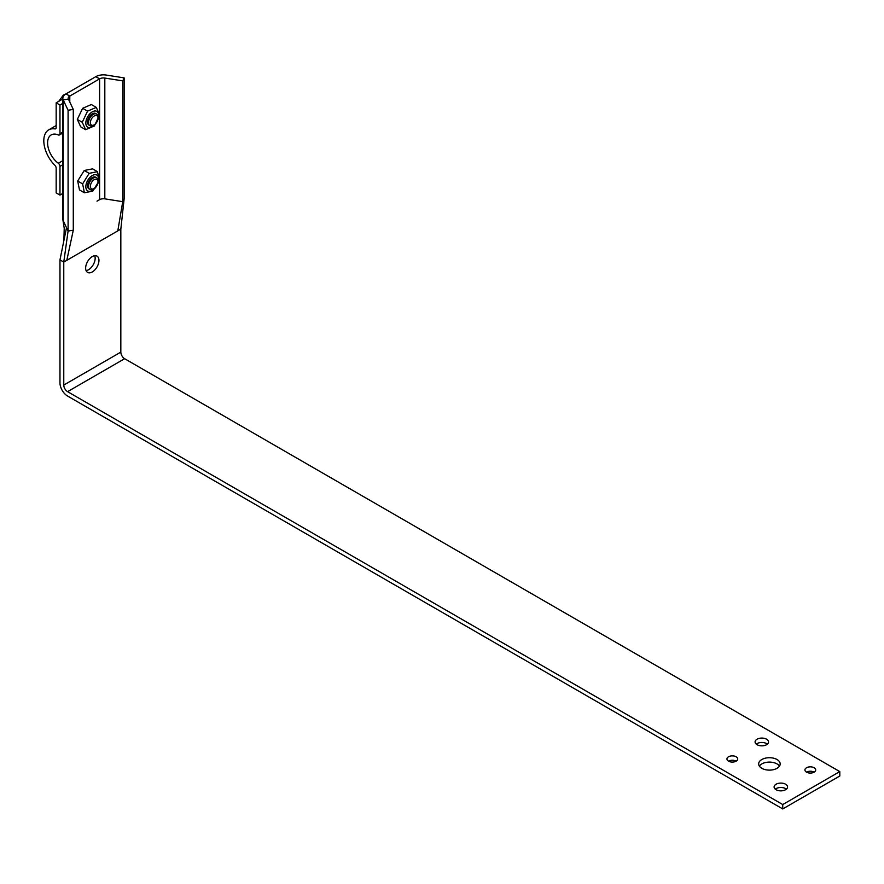 <?xml version="1.0" encoding="UTF-8"?>
<svg xmlns="http://www.w3.org/2000/svg" width="884" height="884" viewBox="0 0 884 884"><rect width="100%" height="100%" fill="white"/><g stroke="black" fill="none" stroke-linecap="round" stroke-linejoin="round"><path stroke-width="1.33" d="M59.968 195.088L56.167 192.889L56.167 168.137A2.685 1.558 -120 0 0 54.896 165.341A23.691 13.68 60 0 1 48.697 129.882A23.691 13.68 60 0 1 54.896 128.92A2.685 1.558 -120 0 0 55.604 128.81A2.685 1.558 -120 0 0 56.167 127.583L56.167 102.842L59.968 105.03L59.968 133.738A2.685 1.558 60 0 1 59.405 134.965A2.685 1.558 60 0 1 58.322 134.954A17.481 10.1 -120 0 0 51.217 134.909A17.481 10.1 -120 0 0 48.244 147.871A17.481 10.1 -120 0 0 58.322 163.253A2.685 1.558 60 0 1 59.968 166.38L59.968 195.088L62.83 193.43M59.968 105.03L62.83 103.384M56.167 102.842L62.83 98.997M93.24 180.38A5.403 3.116 -60 0 1 98.025 181.894A5.403 3.116 -60 0 1 94.201 188.513A5.403 3.116 -60 0 1 90.411 186.844A5.403 3.116 -60 0 1 93.24 180.38M98.025 181.894L98.025 180.811A6.729 3.879 120 0 0 96.632 177.739A6.729 3.879 120 0 0 92.069 178.933A6.729 3.879 120 0 0 88.676 184.767A6.729 3.879 120 0 0 89.903 189.386A6.729 3.879 120 0 0 93.273 189.054L94.201 188.513M96.964 115.76A5.403 3.116 -60 0 1 98.025 118.202A5.403 3.116 -60 0 1 94.201 124.821A5.403 3.116 -60 0 1 90.687 120.71A5.403 3.116 -60 0 1 96.964 115.76M98.025 118.202L98.025 117.119A6.729 3.879 120 0 0 96.699 114.091A6.729 3.879 120 0 0 96.632 114.047A6.729 3.879 120 0 0 89.936 117.87A6.729 3.879 120 0 0 89.837 125.65A6.729 3.879 120 0 0 89.903 125.694A6.729 3.879 120 0 0 93.273 125.362L94.201 124.821M65.67 94.058L63.294 95.14L58.764 101.34M63.946 95.516L63.294 95.14M95.671 113.495A6.729 3.879 120 0 0 92.908 113.517A6.729 3.879 120 0 0 88.024 119.362A6.729 3.879 120 0 0 88.953 125.141L89.903 125.694M97.461 120.821A9.149 5.282 120 0 0 98.71 116.555A9.149 5.282 120 0 0 91.461 112.39A9.149 5.282 120 0 0 86.312 125.594A9.149 5.282 120 0 0 96.19 123.031M87.571 111.13L96.29 107.395L99.671 114.798L94.345 125.948L85.638 129.683L82.245 122.279L87.571 111.13L82.643 108.29L77.317 119.428L80.709 126.832L85.638 129.683M96.29 107.395L91.361 104.544L82.643 108.29M82.245 122.279L77.317 119.428M95.671 177.187A6.729 3.879 120 0 0 89.129 180.745A6.729 3.879 120 0 0 88.953 188.833L89.903 189.386M97.461 184.513A9.149 5.282 120 0 0 97.118 175.242A9.149 5.282 120 0 0 88.124 179.706A9.149 5.282 120 0 0 87.251 190.579A9.149 5.282 120 0 0 96.19 186.723M82.621 183.883L89.162 173.341L97.505 171.684L99.306 180.579L92.765 191.121L84.411 192.778L82.621 183.883L77.681 181.032L79.483 189.927L84.411 192.778M97.505 171.684L92.577 168.844L84.234 170.49L77.681 181.032M89.162 173.341L84.234 170.49M120.832 229.122L120.832 352.119A5.381 3.105 -120 0 0 124.633 358.705L67.571 391.656A5.381 3.105 -120 0 1 63.77 385.059L63.77 262.073L120.832 229.122L124.147 198.679L122.732 201.674L124.147 198.679L124.147 77.88L106.235 75.063A10.763 6.21 -0 0 0 95.803 76.665L65.98 93.881A10.763 6.21 -0 0 0 62.83 98.268L62.83 219.066A10.763 6.21 -0 0 0 63.206 220.702L68.09 231.044L73.284 230.227L73.284 109.428L68.4 99.085A5.381 3.105 180 0 1 68.201 98.268A5.381 3.105 180 0 1 69.781 96.069L99.605 78.853A5.381 3.105 180 0 1 104.82 78.057L122.732 80.875L122.732 201.674L104.82 198.856A5.381 3.105 -0 0 0 99.605 199.651L96.997 201.154M62.83 98.268A10.763 6.21 -0 0 0 63.206 99.903L68.09 110.246L73.284 109.428M66.797 260.327L73.284 230.227L68.09 231.044L63.77 262.073L59.968 259.874L66.51 227.696L68.09 231.044L68.09 110.246M124.147 77.88L122.732 80.875M85.649 268.106A9.415 5.437 -60 0 1 89.748 258.636A9.415 5.437 -60 0 1 97.008 256.117A9.415 5.437 -60 0 1 97.008 266.979A9.415 5.437 -60 0 1 87.593 272.416A9.415 5.437 -60 0 1 85.649 268.106M86.091 270.626A9.415 5.437 120 0 0 93.207 264.791A9.415 5.437 120 0 0 94.71 255.708M767.367 744.151A6.729 3.879 0 0 0 756.273 744.151M757.058 744.704A6.729 3.879 180 0 1 755.091 741.952A6.729 3.879 180 0 1 761.82 738.074A6.729 3.879 180 0 1 768.539 741.952A6.729 3.879 180 0 1 764.395 745.543A6.729 3.879 180 0 1 757.058 744.704M736.14 761.168A5.381 3.105 0 0 0 728.526 761.168A5.381 3.105 180 0 1 726.957 758.98A5.381 3.105 180 0 1 732.339 755.864A5.381 3.105 180 0 1 737.72 758.98A5.381 3.105 180 0 1 734.394 761.842A5.381 3.105 180 0 1 728.526 761.168M814.12 772.152A5.381 3.105 0 0 0 806.517 772.152A5.381 3.105 180 0 1 804.937 769.953A5.381 3.105 180 0 1 810.319 766.848A5.381 3.105 180 0 1 815.7 769.953A5.381 3.105 180 0 1 812.374 772.826A5.381 3.105 180 0 1 806.517 772.152M786.384 789.169A6.729 3.879 0 0 0 775.29 789.169M776.086 789.721A6.729 3.879 180 0 1 774.108 786.981A6.729 3.879 180 0 1 780.837 783.091A6.729 3.879 180 0 1 787.567 786.981A6.729 3.879 180 0 1 783.412 790.561A6.729 3.879 180 0 1 776.086 789.721M779.489 766.119A10.763 6.21 0 0 0 769.423 762.096A10.763 6.21 0 0 0 759.356 766.119M761.82 768.306A10.763 6.21 180 0 1 758.66 763.92A10.763 6.21 180 0 1 769.423 757.71A10.763 6.21 180 0 1 780.185 763.92A10.763 6.21 180 0 1 773.544 769.655A10.763 6.21 180 0 1 761.82 768.306M63.88 240.625L64.223 228.227L62.874 219.729L64.201 222.801M101.152 199.033L102.942 198.756M104.82 78.057L104.82 198.856L122.732 201.674L117.804 230.879M59.968 259.874L59.968 382.871A10.763 6.21 -120 0 0 67.571 396.043L782.738 808.937L839.8 775.997L839.8 771.599L124.633 358.705M67.571 391.656L782.738 804.551L839.8 771.599M782.738 804.551L782.738 808.937M59.968 166.38L62.83 164.733M59.968 133.738L62.83 132.081M54.896 128.92L56.046 128.257M58.322 163.253L62.83 160.656M68.4 99.085L63.206 99.903L63.206 220.702M69.781 102.025L69.781 96.069L65.98 93.881M99.605 199.651L99.605 115.119M99.605 114.367L99.605 78.853L95.803 76.665M63.77 385.059L120.832 352.119M48.697 129.882L56.167 125.572M59.405 134.965L62.83 132.987M95.649 177.176L96.632 177.739M95.649 113.484L96.632 114.047"/></g></svg>

